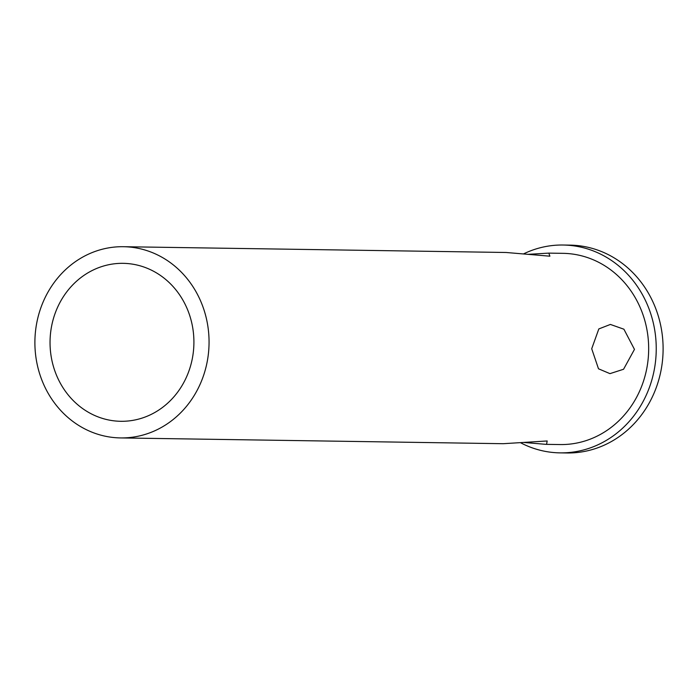<?xml version="1.0" encoding="UTF-8"?>
<svg xmlns="http://www.w3.org/2000/svg" width="698" height="698" viewBox="0 0 698 698"><rect width="100%" height="100%" fill="white"/><g stroke="black" fill="none" stroke-linecap="round" stroke-linejoin="round"><path stroke-width="1.05" d="M122.665 263.329A78.987 71.938 -89.1 0 0 50.047 341.505A78.987 71.938 -89.1 0 0 120.78 421.295A78.987 71.938 -89.1 0 0 121.286 421.304A78.987 71.938 -89.1 0 0 193.904 343.128A78.987 71.938 -89.1 0 0 123.162 263.338A78.987 71.938 -89.1 0 0 122.665 263.329M634.465 349.384L623.558 369.259L609.965 373.639L598.491 368.788L591.712 348.756L598.823 328.933L610.392 324.439L623.907 329.212L634.465 349.384M120.527 437.925L503.206 443.701L547.188 440.97L546.551 444.347L545.941 444.347L560.145 444.556A95.617 87.076 -89.1 0 0 560.747 444.565A95.617 87.076 -89.1 0 0 648.66 349.925A95.617 87.076 -89.1 0 0 563.024 253.339L548.82 253.121L549.893 256.192L506.085 252.484L123.415 246.708A95.617 87.076 -89.1 0 0 122.804 246.699A95.617 87.076 -89.1 0 0 34.9 341.339A95.617 87.076 -89.1 0 0 120.527 437.925A95.617 87.076 -89.1 0 0 121.138 437.934A95.617 87.076 -89.1 0 0 209.051 343.294A95.617 87.076 -89.1 0 0 123.415 246.708M528.037 254.334L548.82 253.121M520.673 442.802A103.932 94.649 -89.1 0 0 560.014 452.871L566.889 452.976A103.932 94.649 -89.1 0 0 567.544 452.985A103.932 94.649 -89.1 0 0 663.1 350.117A103.932 94.649 -89.1 0 0 570.022 245.129L563.155 245.024A103.932 94.649 -89.1 0 0 562.492 245.015A103.932 94.649 -89.1 0 0 523.666 253.836M560.014 452.871A103.932 94.649 -89.1 0 0 560.677 452.88A103.932 94.649 -89.1 0 0 656.233 350.012A103.932 94.649 -89.1 0 0 563.155 245.024M545.941 444.347L524.111 442.488"/></g></svg>
